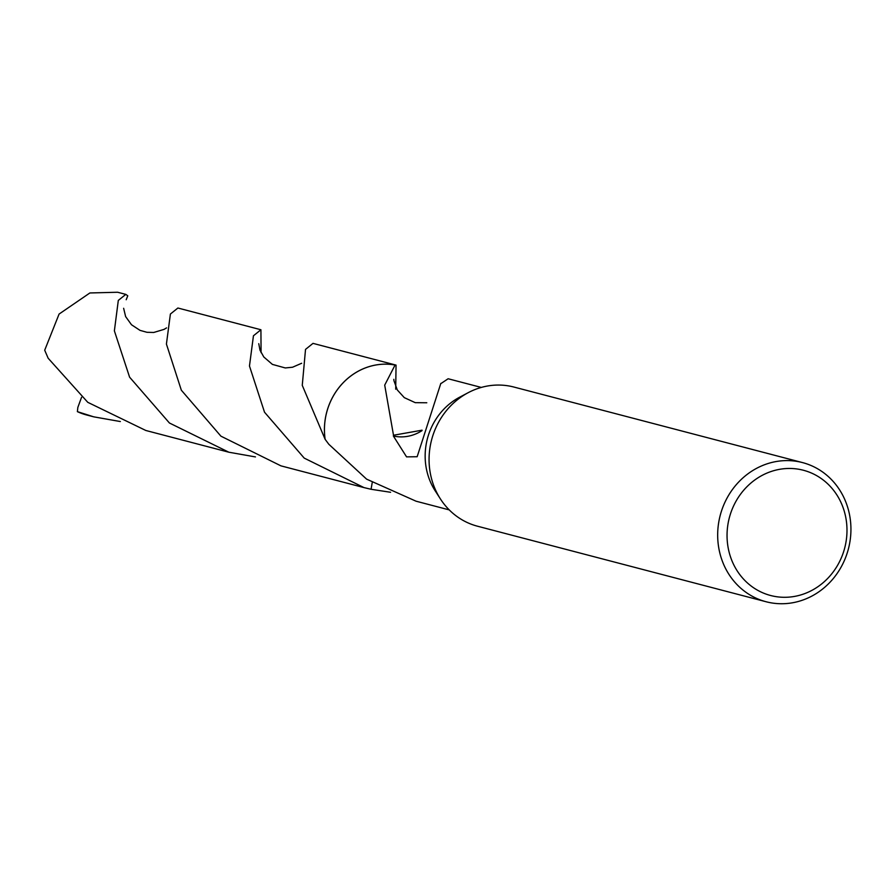 <?xml version="1.0" encoding="UTF-8"?>
<svg xmlns="http://www.w3.org/2000/svg" width="894" height="894" viewBox="0 0 894 894"><rect width="100%" height="100%" fill="white"/><g stroke="black" fill="none" stroke-linecap="round" stroke-linejoin="round"><path stroke-width="1.34" d="M766.102 601.751L477.485 526.208A71.922 66.257 -75.3 0 1 440.407 498.93A71.922 66.257 -75.3 0 1 430.707 475.206A71.922 66.257 -75.3 0 1 468.221 392.667A71.922 66.257 -75.3 0 1 513.905 387.046L802.521 462.589A71.922 66.257 -75.3 0 1 849.3 513.592A71.922 66.257 -75.3 0 1 766.102 601.751A71.922 66.257 -75.3 0 1 719.312 550.749A71.922 66.257 -75.3 0 1 802.521 462.589M440.407 498.93L435.132 490.739A63.295 58.3 -75.3 0 1 426.594 469.853A63.295 58.3 -75.3 0 1 459.605 397.227L468.221 392.667M845.512 516.162A64.726 59.63 -75.3 0 1 800.242 595.091A64.726 59.63 -75.3 0 1 728.521 549.598A64.726 59.63 -75.3 0 1 773.791 470.669A64.726 59.63 -75.3 0 1 845.512 516.162M481.285 387.426L448.129 378.754L441.368 383.291A63.295 58.3 104.7 0 0 440.82 383.414L417.152 456.733L406.558 456.868L393.371 436.015A63.295 58.3 -75.3 0 1 393.505 435.244L384.711 385.124L395.07 365.031L396.053 365.11L313.001 343.374L305.524 349.398L302.261 385.336L325.114 439.3L328.813 444.262L366.596 479.139L416.079 501.21L449.224 509.893M390.589 492.281L371.066 489.275L372.206 482.693M325.137 439.312A63.295 58.3 -75.3 0 1 395.07 365.031L395.07 365.02A63.295 58.311 -75.3 0 0 325.114 439.3L325.125 439.3A63.306 58.311 -75.3 0 1 370.138 366.305A63.306 58.311 -75.3 0 1 395.07 365.009L395.059 365.031M371.267 489.309A63.295 58.311 -75.3 0 1 371.066 489.275L363.992 487.599L304.217 458.108L264.512 412.201L249.471 366.004L253.449 335.775L260.925 329.752L261.07 352.638M422.057 430.182L393.505 435.244M393.371 436.015A42.197 38.867 104.7 0 0 422.024 430.629M255.46 456.923L228.864 452.219L169.424 422.996L129.596 377.167L114.376 330.869L118.31 300.406L125.808 294.383L127.775 295.813L126.188 299.736M228.864 452.219L145.834 430.483L87.768 402.322L48.153 358.226L44.7 350.213L59.082 314.062L89.881 292.964L117.606 292.249A63.295 58.3 -75.3 0 1 118.611 292.506L125.808 294.383M396.053 365.11L395.707 389.192M120.344 421.543L93.747 416.839L77.387 411.642L77.845 407.429L81.544 397.349M93.747 416.839L86.562 414.961A63.295 58.3 -75.3 0 1 77.387 411.642M260.925 329.752L177.895 308.017L170.396 314.04L166.418 344.056L181.337 390.197L220.907 436.16L280.94 465.852L363.992 487.599M426.796 402.769L415.263 402.669L404.311 397.651L397.294 389.952L393.963 380.755M301.658 363.266L292.539 367.233L285.275 367.948L272.402 364.394L263.808 356.985L260.009 350.202L258.768 343.687M393.952 380.766L393.829 379.324M166.552 327.897L164.027 329.394L153.723 332.467L146.962 332.3L140.023 330.367L131.485 324.745L125.629 316.599L123.64 308.296"/></g></svg>
